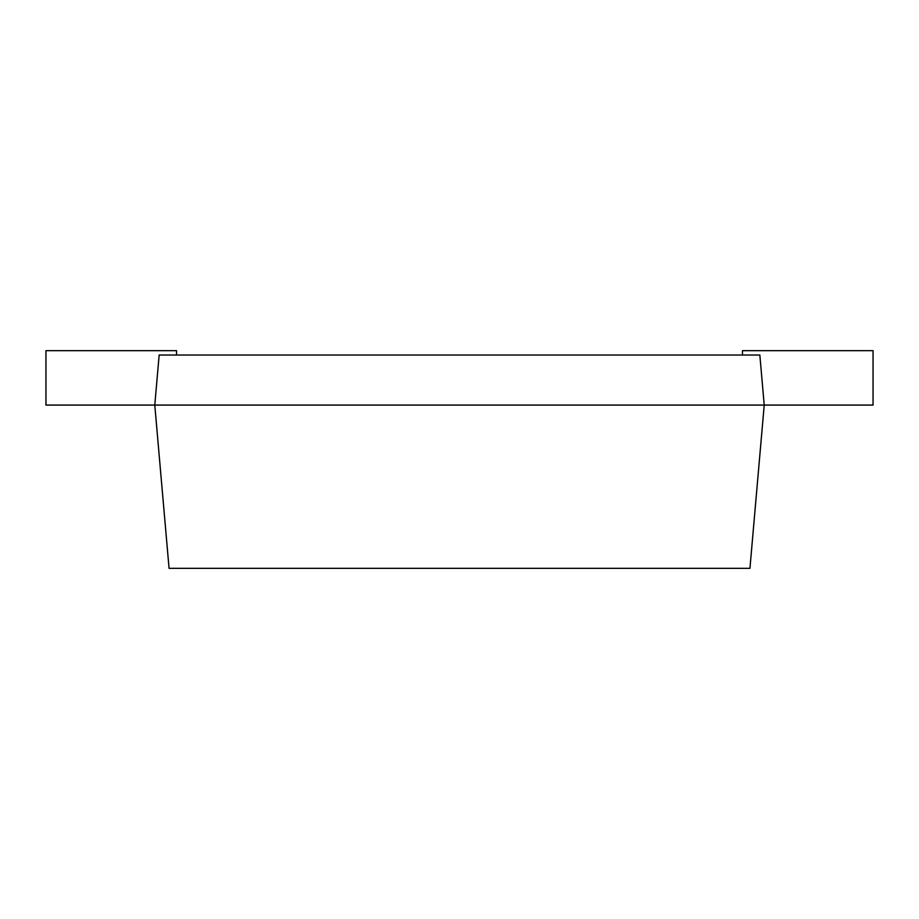 <?xml version="1.0" encoding="UTF-8"?>
<svg xmlns="http://www.w3.org/2000/svg" width="919" height="919" viewBox="0 0 919 919"><rect width="100%" height="100%" fill="white"/><g stroke="black" fill="none" stroke-linecap="round" stroke-linejoin="round"><path stroke-width="1.38" d="M176.54 355.021L176.54 350.667L45.95 350.667L45.95 405.084L154.783 405.084L169.062 568.333L749.938 568.333L764.217 405.084L154.783 405.084L159.159 355.021L759.841 355.021L764.217 405.084L873.05 405.084L873.05 350.667L742.46 350.667L742.46 355.021"/></g></svg>
